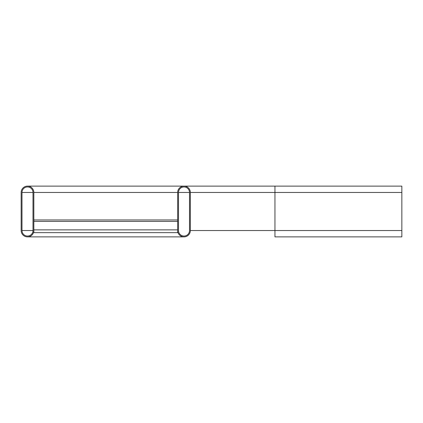 <?xml version="1.0" encoding="UTF-8"?>
<svg xmlns="http://www.w3.org/2000/svg" width="423" height="423" viewBox="0 0 423 423"><rect width="100%" height="100%" fill="white"/><g stroke="black" fill="none" stroke-linecap="round" stroke-linejoin="round"><path stroke-width="0.63" d="M190.35 230.535L190.35 192.465A6.345 6.345 0 0 0 184.005 186.12A6.345 6.345 0 0 0 177.66 192.465L177.66 230.535A6.345 6.345 0 0 0 184.005 236.88A6.345 6.345 0 0 0 190.35 230.535L274.95 230.535L274.95 236.88L401.85 236.88L401.85 186.12L184.005 186.12M189.504 192.465A5.499 5.499 0 0 0 184.005 186.966A5.499 5.499 0 0 0 178.506 192.465L178.506 230.535A5.499 5.499 0 0 0 184.005 236.034A5.499 5.499 0 0 0 189.504 230.535L189.504 192.465L178.506 192.465M21.15 230.535L21.15 192.465A6.345 6.345 0 0 1 27.495 186.12A6.345 6.345 0 0 1 33.84 192.465L33.84 230.535A6.345 6.345 0 0 1 27.495 236.88A6.345 6.345 0 0 1 21.15 230.535M32.994 192.465L32.994 230.535A5.499 5.499 0 0 1 27.495 236.034A5.499 5.499 0 0 1 21.996 230.535L21.996 192.465A5.499 5.499 0 0 1 27.495 186.966A5.499 5.499 0 0 1 32.994 192.465L21.996 192.465M177.66 232.65L177.66 229.869L33.84 229.869L33.84 232.65L177.66 232.65M177.66 219.96L33.84 219.96M401.85 230.535L274.95 230.535L274.95 192.465L401.85 192.465M190.35 192.465L274.95 192.465L274.95 186.12L27.495 186.12M177.66 192.465L33.84 192.465M32.994 230.535L21.996 230.535M177.66 221.409L33.84 221.409M27.495 236.88L184.005 236.88"/></g></svg>
